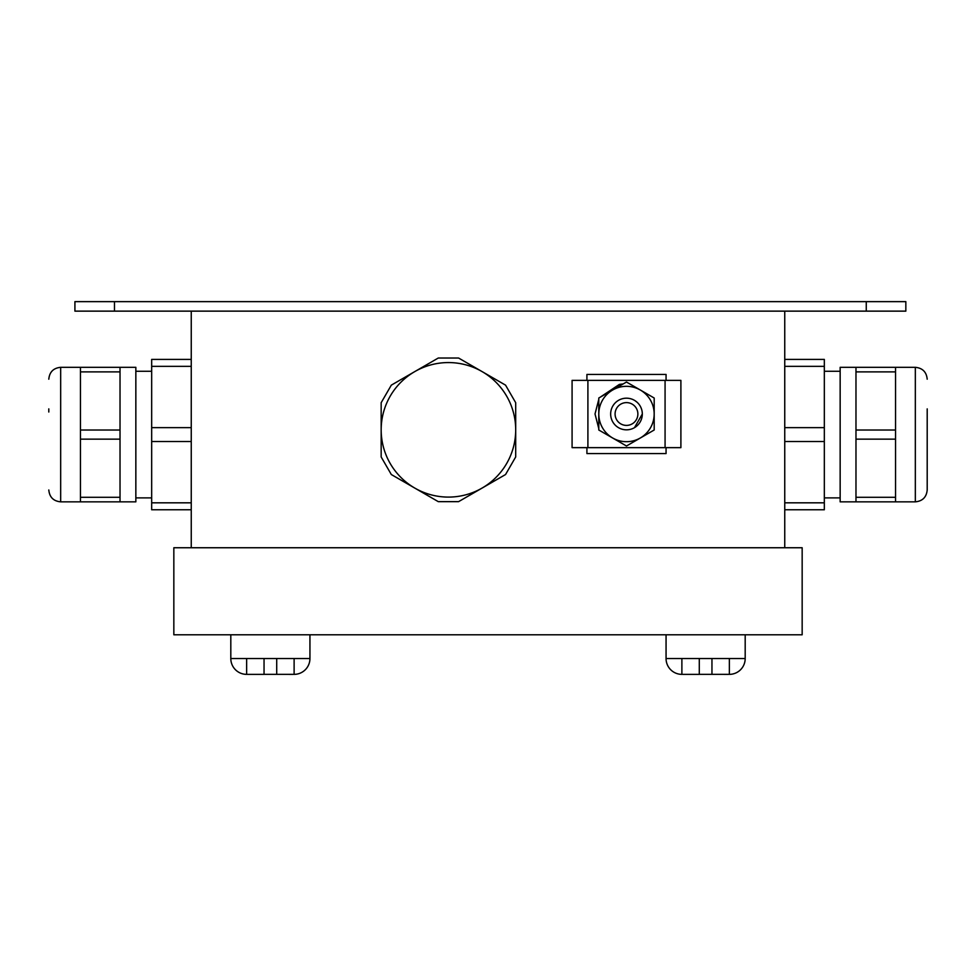 <?xml version="1.0" encoding="UTF-8"?>
<svg xmlns="http://www.w3.org/2000/svg" width="976" height="976" viewBox="0 0 976 976"><rect width="100%" height="100%" fill="white"/><g stroke="black" fill="none" stroke-linecap="round" stroke-linejoin="round"><path stroke-width="1.46" d="M784.753 311.137L905.838 311.137L905.838 301.633L114.485 301.633L114.485 311.137L784.753 311.137L784.753 547.743M191.247 311.137L191.247 547.743M114.485 301.633L74.92 301.633L74.92 311.137L114.485 311.137M173.838 634.79L802.162 634.79L802.162 547.743L173.838 547.743L173.838 634.79M666.059 634.79L666.059 658.532A15.823 15.823 0 0 0 681.882 674.367L681.882 658.532M745.188 634.79L745.188 658.532A15.823 15.823 0 0 1 729.365 674.367L729.365 658.532M728.499 674.367L711.955 674.343L728.499 674.367M711.955 674.343L699.292 674.343L711.955 674.343L711.955 658.532M682.736 674.367L699.292 674.367L682.736 674.367M699.292 674.367L699.292 658.532M230.812 634.79L230.812 658.532A15.823 15.823 0 0 0 246.635 674.367L246.635 658.532M309.941 634.79L309.941 658.532A15.823 15.823 0 0 1 294.118 674.367L294.118 658.532M293.264 674.367L276.708 674.343L293.264 674.367M276.708 674.343L264.045 674.343L276.708 674.343L276.708 658.532M247.501 674.367L264.045 674.367L247.501 674.367M264.045 674.367L264.045 658.532M586.918 447.642L586.918 453.572L666.059 453.572L666.059 447.642M666.059 380.372L666.059 374.442L586.918 374.442L586.918 380.372M642.318 414.007A15.823 15.823 0.1 0 1 626.482 429.83A15.823 15.823 0.1 0 1 610.659 414.007A15.823 15.823 0.1 0 1 626.482 398.184A15.823 15.823 0.1 0 1 642.318 414.007L634.461 427.683M634.937 400.624L637.06 402.234M641.134 408.017L641.537 409.103M637.877 414.007A11.395 11.395 0.1 0 1 626.482 425.402A11.395 11.395 0.1 0 1 615.087 414.007A11.395 11.395 5 0 1 626.482 402.612A11.395 11.395 5 0 1 637.877 414.007M665.071 380.372L572.082 380.372L572.082 447.642L680.894 447.642L680.894 380.372L665.071 380.372L665.071 447.642M630.203 384.166L650.175 395.707M654.188 402.783L654.188 425.219M650.15 432.331L630.203 443.848M630.74 384.483L647.088 393.914M654.188 408.541L654.188 419.412M646.942 434.186L630.96 443.409M623.017 443.982L600.106 430.758M598.788 428.598L595.018 413.97L598.788 399.343M600.02 397.305L619.394 384.398L623.176 383.934M645.734 393.133L637.95 388.643M613.209 389.717A27.682 27.682 0.1 0 1 650.785 400.733A27.682 27.682 0.1 0 1 639.756 438.297A27.682 27.682 0.1 0 1 602.192 427.281A27.682 27.682 0.1 0 1 613.209 389.717M598.788 398.013L598.788 430.001L626.482 445.995L654.188 430.001L654.188 398.013L626.482 382.031L598.788 398.013M120.024 367.318L135.847 367.318L135.847 501.847L120.024 501.847L120.024 367.318L80.459 367.318L80.459 371.88L120.024 371.88M191.247 509.765L151.67 509.765L151.67 359.4L191.247 359.4M120.024 501.847L80.459 501.847L80.459 439.139L120.024 439.139M120.024 430.026L80.459 430.026L80.459 371.88M120.024 497.296L80.459 497.296M80.459 430.026L80.459 439.139M151.67 502.823L191.247 502.823M191.247 441.518L151.67 441.518M151.67 427.647L191.247 427.647M191.247 366.342L151.67 366.342M48.8 408.871L48.8 412.018M855.976 501.847L840.153 501.847L840.153 367.318L855.976 367.318L855.976 501.847L895.541 501.847L895.541 430.026L855.976 430.026M784.753 359.4L824.33 359.4L824.33 509.765L784.753 509.765M855.976 439.139L895.541 439.139M855.976 497.296L895.541 497.296M855.976 371.88L895.541 371.88L895.541 430.026M855.976 367.318L895.541 367.318L895.541 371.88M824.33 366.342L784.753 366.342M784.753 427.647L824.33 427.647M824.33 441.518L784.753 441.518M784.753 502.823L824.33 502.823M895.541 367.318L915.329 367.318L915.329 501.847C922.54 501.139 926.492 497.187 927.2 489.976L927.2 408.871M927.2 460.306L927.2 481.888M446.849 497.077A67.271 67.271 179.8 0 0 515.682 431.429A67.271 67.271 179.8 0 0 450.021 362.584A67.271 67.271 179.8 0 0 381.189 428.244A67.271 67.271 179.8 0 0 446.849 497.077M381.165 456.963L391.315 474.531L438.285 501.652L458.574 501.652L505.556 474.531L515.694 456.963L515.694 402.71L505.556 385.142L458.574 358.021L438.285 358.021L391.315 385.142L381.165 402.71L381.165 456.963M866.261 301.633L866.261 311.137M745.188 658.532L666.059 658.532M309.941 658.532L230.812 658.532M587.906 380.372L587.906 447.642M80.459 367.318L60.671 367.318L60.671 501.847L80.459 501.847M135.847 497.894L151.67 497.894M135.847 371.27L151.67 371.27M60.671 501.847C53.46 501.152 49.508 497.187 48.8 489.976M60.671 367.318C53.46 368.025 49.508 371.978 48.8 379.188M840.153 371.27L824.33 371.27M840.153 497.894L824.33 497.894M915.329 501.847L895.541 501.847M915.329 367.318C922.54 368.025 926.492 371.978 927.2 379.188"/></g></svg>

